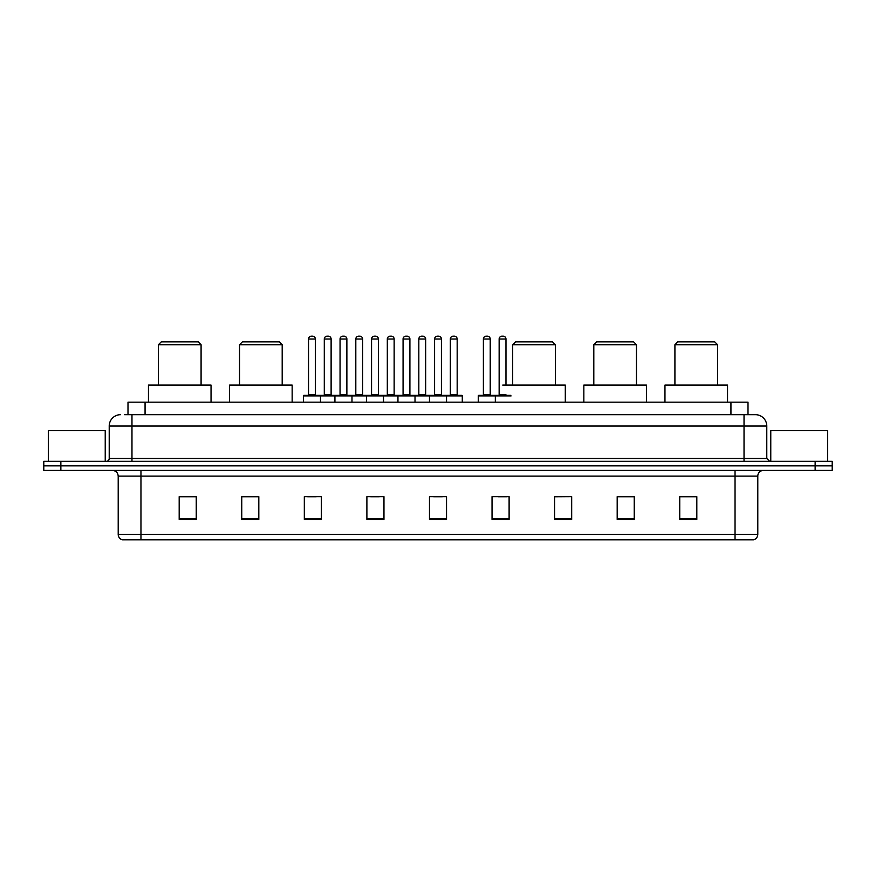 <?xml version="1.0" encoding="UTF-8"?>
<svg xmlns="http://www.w3.org/2000/svg" width="876" height="876" viewBox="0 0 876 876"><rect width="100%" height="100%" fill="white"/><g stroke="black" fill="none" stroke-linecap="round" stroke-linejoin="round"><path stroke-width="1.31" d="M124.578 414.676L131.969 414.676L124.578 414.676L127.995 414.676L127.995 402.161L748.005 402.161L748.005 414.676M120.592 414.676A11.377 11.377 0 0 0 109.215 426.054L109.215 458.476A2.847 2.847 0 0 1 106.368 461.324M766.785 426.054L131.969 426.054L131.969 414.676L755.408 414.676A11.377 11.377 0 0 1 766.785 426.054L766.785 458.476L769.632 461.324M60.86 461.324L43.8 461.324L43.8 465.868L60.86 465.868L43.8 465.868L43.8 470.423L60.86 470.423L60.86 465.868L815.14 465.868L60.86 465.868L60.86 461.324L815.14 461.324L815.14 465.868L832.2 465.868L815.14 465.868L815.14 470.423L60.86 470.423M832.2 461.324L832.2 465.868L832.2 461.324L815.14 461.324M755.232 414.676L751.422 414.676M753.415 539.824L122.585 539.824M122.301 539.824A5.683 5.683 0 0 1 118.205 534.36L140.959 534.36L140.959 539.824L735.041 539.824L735.041 534.36L757.795 534.36L757.795 476.117A5.683 5.683 0 0 1 763.489 470.423M118.205 534.36L118.205 476.117C117.866 472.657 115.971 470.762 112.511 470.423M696.814 519.402L696.814 496.648L679.754 496.648L679.754 519.402L696.814 519.402M634.246 519.402L634.246 496.648L617.186 496.648L617.186 519.402L634.246 519.402M571.678 519.402L571.678 496.648L554.607 496.648L554.607 519.402L571.678 519.402M509.109 519.402L509.109 496.648L492.038 496.648L492.038 519.402L509.109 519.402M196.246 519.402L196.246 496.648L179.186 496.648L179.186 519.402L196.246 519.402M258.814 519.402L258.814 496.648L241.754 496.648L241.754 519.402L258.814 519.402M321.393 519.402L321.393 496.648L304.322 496.648L304.322 519.402L321.393 519.402M383.962 519.402L383.962 496.648L366.891 496.648L366.891 519.402L383.962 519.402M446.53 519.402L446.53 496.648L429.47 496.648L429.47 519.402L446.53 519.402M832.2 470.423L832.2 465.868L832.2 470.423L815.14 470.423M735.041 539.824L753.25 539.824M571.678 496.648L554.607 496.758L571.678 496.648M370.712 496.758L379.242 496.758M307.684 496.758L316.214 496.758M498.291 496.758L506.832 496.758M433.73 496.758L442.27 496.758M258.814 496.758L241.754 496.758M196.246 496.758L179.186 496.758M634.246 496.758L617.186 496.758M696.814 496.758L679.754 496.758M105.229 461.324L105.229 430.609L48.355 430.609L48.355 461.324M158.425 344.717L201.086 344.717L198.239 341.87L161.261 341.87L158.425 344.717L158.425 385.101M201.086 344.717L201.086 385.101M211.039 402.161L211.039 385.101L148.46 385.101L148.46 402.161M239.531 344.717L282.192 344.717L279.356 341.87L242.378 341.87L239.531 344.717L239.531 385.101M282.192 344.717L282.192 385.101M292.157 402.161L292.157 385.101L229.578 385.101L229.578 402.161M512.69 344.717L555.351 344.717L552.504 341.87L515.537 341.87L512.69 344.717L512.69 385.101M555.351 344.717L555.351 385.101M565.305 402.161L565.305 385.101L502.736 385.101M593.808 344.717L636.469 344.717L633.622 341.87L596.644 341.87L593.808 344.717L593.808 385.101M636.469 344.717L636.469 385.101M646.422 402.161L646.422 385.101L583.843 385.101L583.843 402.161M674.914 344.717L717.575 344.717L714.739 341.87L677.761 341.87L674.914 344.717L674.914 385.101M717.575 344.717L717.575 385.101M727.54 402.161L727.54 385.101L664.961 385.101L664.961 402.161M827.645 461.324L827.645 430.609L770.77 430.609L770.77 461.324M445.796 395.339L461.718 395.339A0.569 0.569 0 0 1 462.287 395.908L303.414 395.908A0.569 0.569 0 0 1 303.983 395.339L319.915 395.339A0.569 0.569 0 0 1 320.485 395.908L320.485 402.161M315.36 339.023L308.538 339.023A2.847 2.847 0 0 1 311.374 336.176L312.513 336.176A2.847 2.847 0 0 1 315.36 339.023L315.36 394.769A0.569 0.569 0 0 0 315.929 395.339M308.538 339.023L308.538 394.769A0.569 0.569 0 0 1 307.969 395.339M303.414 395.908L303.414 402.161M334.928 402.161L334.928 395.908A0.569 0.569 0 0 1 335.497 395.339L351.429 395.339A0.569 0.569 0 0 1 351.988 395.908L351.988 402.161M346.874 339.023L340.052 339.023A2.847 2.847 0 0 1 342.888 336.176L344.027 336.176A2.847 2.847 0 0 1 346.874 339.023L346.874 394.769A0.569 0.569 0 0 0 347.444 395.339M340.052 339.023L340.052 394.769A0.569 0.569 0 0 1 339.483 395.339M366.442 402.161L366.442 395.908A0.569 0.569 0 0 1 367.011 395.339L382.932 395.339A0.569 0.569 0 0 1 383.502 395.908L383.502 402.161M378.388 339.023L371.555 339.023A2.847 2.847 0 0 1 374.402 336.176L375.541 336.176A2.847 2.847 0 0 1 378.388 339.023L378.388 394.769A0.569 0.569 0 0 0 378.958 395.339M371.555 339.023L371.555 394.769A0.569 0.569 0 0 1 370.997 395.339M397.956 402.161L397.956 395.908A0.569 0.569 0 0 1 398.525 395.339L414.447 395.339A0.569 0.569 0 0 1 415.016 395.908L415.016 402.161M409.902 339.023L403.07 339.023A2.847 2.847 0 0 1 405.916 336.176L407.055 336.176A2.847 2.847 0 0 1 409.902 339.023L409.902 394.769A0.569 0.569 0 0 0 410.472 395.339M403.07 339.023L403.07 394.769A0.569 0.569 0 0 1 402.5 395.339M429.47 402.161L429.47 395.908A0.569 0.569 0 0 1 430.039 395.339L445.961 395.339A0.569 0.569 0 0 1 446.53 395.908L446.53 402.161M441.416 339.023L434.584 339.023A2.847 2.847 0 0 1 437.431 336.176L438.569 336.176A2.847 2.847 0 0 1 441.416 339.023L441.416 394.769A0.569 0.569 0 0 0 441.986 395.339M434.584 339.023L434.584 394.769A0.569 0.569 0 0 1 434.014 395.339M511.091 395.908L478.274 395.908A0.569 0.569 0 0 1 478.844 395.339L494.765 395.339A0.569 0.569 0 0 1 495.334 395.908L495.334 402.161M490.221 394.769A0.569 0.569 0 0 0 490.79 395.339L482.829 395.339A0.569 0.569 0 0 0 483.388 394.769L490.221 394.769L490.221 339.023A2.847 2.847 0 0 0 487.374 336.176L486.235 336.176A2.847 2.847 0 0 0 483.388 339.023L483.388 394.769M478.274 395.908L478.274 402.161M335.672 395.339L319.74 395.339M324.295 339.023A2.847 2.847 0 0 1 327.131 336.176L328.27 336.176A2.847 2.847 0 0 1 331.117 339.023L324.295 339.023L324.295 394.769A0.569 0.569 0 0 1 323.726 395.339M331.117 339.023L331.117 394.769A0.569 0.569 0 0 0 331.686 395.339M367.175 395.339L351.254 395.339M355.809 339.023A2.847 2.847 0 0 1 358.645 336.176L359.784 336.176A2.847 2.847 0 0 1 362.631 339.023L355.809 339.023L355.809 394.769A0.569 0.569 0 0 1 355.24 395.339M362.631 339.023L362.631 394.769A0.569 0.569 0 0 0 363.201 395.339M398.69 395.339L382.768 395.339M387.312 339.023A2.847 2.847 0 0 1 390.159 336.176L391.298 336.176A2.847 2.847 0 0 1 394.145 339.023L387.312 339.023L387.312 394.769A0.569 0.569 0 0 1 386.743 395.339M394.145 339.023L394.145 394.769A0.569 0.569 0 0 0 394.715 395.339M430.204 395.339L414.282 395.339M418.827 339.023A2.847 2.847 0 0 1 421.674 336.176L422.812 336.176A2.847 2.847 0 0 1 425.659 339.023L418.827 339.023L418.827 394.769A0.569 0.569 0 0 1 418.257 395.339M425.659 339.023L425.659 394.769A0.569 0.569 0 0 0 426.229 395.339M450.341 339.023A2.847 2.847 0 0 1 453.188 336.176L454.326 336.176A2.847 2.847 0 0 1 457.173 339.023L450.341 339.023L450.341 394.769A0.569 0.569 0 0 1 449.771 395.339M457.173 339.023L457.173 394.769A0.569 0.569 0 0 0 457.743 395.339M462.287 395.908L462.287 402.161M494.601 395.339L510.522 395.339M499.145 339.023A2.847 2.847 0 0 1 501.992 336.176L503.131 336.176A2.847 2.847 0 0 1 505.978 339.023L499.145 339.023L499.145 394.769A0.569 0.569 0 0 1 498.575 395.339M505.978 339.023L505.978 385.101M145.066 414.676L145.066 402.161M730.934 414.676L730.934 402.161M131.969 461.324L131.969 426.054L109.215 426.054M109.215 458.476L766.785 458.476M744.031 414.676L744.031 461.324M735.041 470.423L735.041 476.117L118.205 476.117M757.795 476.117L735.041 476.117L735.041 534.36L140.959 534.36L140.959 470.423M446.53 518.614L429.47 518.614M383.962 518.614L366.891 518.614M321.393 518.614L304.322 518.614M258.814 518.614L241.754 518.614M196.246 518.614L179.186 518.614M509.109 518.614L492.038 518.614M571.678 518.614L554.607 518.614M634.246 518.614L617.186 518.614M696.814 518.614L679.754 518.614M308.538 394.769L315.36 394.769M340.052 394.769L346.874 394.769M371.555 394.769L378.388 394.769M403.07 394.769L409.902 394.769M434.584 394.769L441.416 394.769M490.221 339.023L483.388 339.023M324.295 394.769L331.117 394.769M355.809 394.769L362.631 394.769M387.312 394.769L394.145 394.769M418.827 394.769L425.659 394.769M450.341 394.769L457.173 394.769M499.145 394.769L505.978 394.769M753.699 539.824C756.273 538.904 757.641 537.087 757.795 534.36"/></g></svg>
